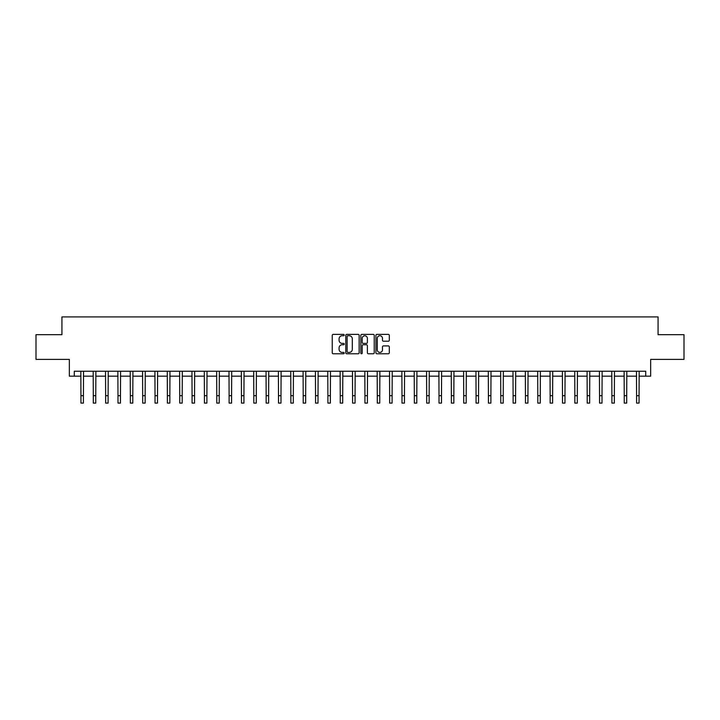 <?xml version="1.0" encoding="UTF-8"?>
<svg xmlns="http://www.w3.org/2000/svg" width="720" height="720" viewBox="0 0 720 720"><rect width="100%" height="100%" fill="white"/><g stroke="black" fill="none" stroke-linecap="round" stroke-linejoin="round"><path stroke-width="1.08" d="M344.196 335.052A0.675 0.675 0 0 0 343.521 334.377L333.216 334.377A0.972 0.972 0 0 0 332.244 335.349L332.244 352.8A0.972 0.972 0 0 0 333.216 353.772L343.521 353.772A0.675 0.675 0 0 0 344.196 353.088A0.675 0.675 0 0 0 343.521 352.413L342.18 352.413A3.105 3.105 0 0 1 339.084 349.308L339.084 347.85A3.105 3.105 0 0 1 342.18 344.754L343.521 344.754A0.675 0.675 0 0 0 344.196 344.07A0.675 0.675 0 0 0 343.521 343.395L342.18 343.395A3.105 3.105 0 0 1 339.084 340.29L339.084 338.832A3.105 3.105 0 0 1 342.18 335.736L343.521 335.736A0.675 0.675 0 0 0 344.196 335.052M388.332 341.208A0.972 0.972 0 0 0 389.304 340.245L389.304 335.349A0.972 0.972 0 0 0 388.332 334.377L376.893 334.377A0.972 0.972 0 0 0 375.93 335.349L375.93 352.8A0.972 0.972 0 0 0 376.893 353.772L388.332 353.772A0.972 0.972 0 0 0 389.304 352.8L389.304 346.887A0.972 0.972 0 0 0 388.332 345.915L383.436 345.915A0.972 0.972 0 0 0 382.473 346.887L382.473 349.821A2.592 2.592 0 0 1 379.881 352.413A2.592 2.592 0 0 1 377.28 349.821L377.28 338.328A2.592 2.592 0 0 1 379.881 335.736A2.592 2.592 0 0 1 382.473 338.328L382.473 340.245A0.972 0.972 0 0 0 383.436 341.208L388.332 341.208M74.277 376.173L74.277 371.232L645.723 371.232L645.723 376.173L650.664 376.173L650.664 359.379L684 359.379L684 334.683L658.071 334.683L658.071 316.908L61.929 316.908L61.929 334.683L36 334.683L36 359.379L69.336 359.379L69.336 376.173L80.946 376.173M359.154 335.349A0.972 0.972 0 0 0 358.182 334.377L346.743 334.377A0.972 0.972 0 0 0 345.771 335.349L345.771 352.8A0.972 0.972 0 0 0 346.743 353.772L358.182 353.772A0.972 0.972 0 0 0 359.154 352.8L359.154 335.349M361.818 334.377L373.257 334.377A0.972 0.972 0 0 1 374.229 335.349L374.229 352.8A0.972 0.972 0 0 1 373.257 353.772L368.361 353.772A0.972 0.972 0 0 1 367.389 352.8L367.389 345.717A0.972 0.972 0 0 0 366.426 344.754L363.177 344.754A0.972 0.972 0 0 0 362.205 345.717L362.205 353.088A0.675 0.675 0 0 1 361.53 353.772A0.675 0.675 0 0 1 360.846 353.088L360.846 335.349A0.972 0.972 0 0 1 361.818 334.377M83.412 376.173L93.294 376.173M95.76 376.173L105.642 376.173M108.108 376.173L117.99 376.173M120.456 376.173L130.338 376.173M132.804 376.173L142.686 376.173M145.152 376.173L155.034 376.173M157.5 376.173L167.382 376.173M169.848 376.173L179.73 376.173M182.196 376.173L192.069 376.173M194.544 376.173L204.417 376.173M206.892 376.173L216.765 376.173M219.24 376.173L229.113 376.173M231.588 376.173L241.461 376.173M243.936 376.173L253.809 376.173M256.284 376.173L266.157 376.173M268.632 376.173L278.505 376.173M280.98 376.173L290.853 376.173M293.319 376.173L303.201 376.173M305.667 376.173L315.549 376.173M318.015 376.173L327.897 376.173M330.363 376.173L340.245 376.173M342.711 376.173L352.593 376.173M355.059 376.173L364.941 376.173M367.407 376.173L377.289 376.173M379.755 376.173L389.637 376.173M392.103 376.173L401.985 376.173M404.451 376.173L414.333 376.173M416.799 376.173L426.681 376.173M429.147 376.173L439.02 376.173M441.495 376.173L451.368 376.173M453.843 376.173L463.716 376.173M466.191 376.173L476.064 376.173M478.539 376.173L488.412 376.173M490.887 376.173L500.76 376.173M503.235 376.173L513.108 376.173M515.583 376.173L525.456 376.173M527.931 376.173L537.804 376.173M540.27 376.173L550.152 376.173M552.618 376.173L562.5 376.173M564.966 376.173L574.848 376.173M577.314 376.173L587.196 376.173M589.662 376.173L599.544 376.173M602.01 376.173L611.892 376.173M614.358 376.173L624.24 376.173M626.706 376.173L636.588 376.173M639.054 376.173L645.723 376.173M347.805 335.736A0.675 0.675 0 0 0 347.13 336.411L347.13 351.729A0.675 0.675 0 0 0 347.805 352.413L349.209 352.413A3.105 3.105 0 0 0 352.314 349.308L352.314 338.832A3.105 3.105 0 0 0 349.209 335.736L347.805 335.736M367.389 338.373A2.592 2.592 0 0 0 364.797 335.781A2.592 2.592 0 0 0 362.205 338.373L362.205 342.423A0.972 0.972 0 0 0 363.177 343.395L366.426 343.395A0.972 0.972 0 0 0 367.389 342.423L367.389 338.373M80.829 371.232L80.946 395.685L83.412 395.685L83.529 371.232M80.946 395.685L80.946 403.092L83.412 403.092L83.412 395.685M93.177 371.232L93.294 395.685L95.76 395.685L95.877 371.232M93.294 395.685L93.294 403.092L95.76 403.092L95.76 395.685M105.525 371.232L105.642 395.685L108.108 395.685L108.225 371.232M105.642 395.685L105.642 403.092L108.108 403.092L108.108 395.685M117.873 371.232L117.99 395.685L120.456 395.685L120.573 371.232M117.99 395.685L117.99 403.092L120.456 403.092L120.456 395.685M130.221 371.232L130.338 395.685L132.804 395.685L132.921 371.232M130.338 395.685L130.338 403.092L132.804 403.092L132.804 395.685M142.569 371.232L142.686 395.685L145.152 395.685L145.269 371.232M142.686 395.685L142.686 403.092L145.152 403.092L145.152 395.685M154.917 371.232L155.034 395.685L157.5 395.685L157.617 371.232M155.034 395.685L155.034 403.092L157.5 403.092L157.5 395.685M167.265 371.232L167.382 395.685L169.848 395.685L169.965 371.232M167.382 395.685L167.382 403.092L169.848 403.092L169.848 395.685M179.604 371.232L179.73 395.685L182.196 395.685L182.313 371.232M179.73 395.685L179.73 403.092L182.196 403.092L182.196 395.685M191.952 371.232L192.069 395.685L194.544 395.685L194.661 371.232M192.069 395.685L192.069 403.092L194.544 403.092L194.544 395.685M204.3 371.232L204.417 395.685L206.892 395.685L207.009 371.232M204.417 395.685L204.417 403.092L206.892 403.092L206.892 395.685M216.648 371.232L216.765 395.685L219.24 395.685L219.357 371.232M216.765 395.685L216.765 403.092L219.24 403.092L219.24 395.685M228.996 371.232L229.113 395.685L231.588 395.685L231.705 371.232M229.113 395.685L229.113 403.092L231.588 403.092L231.588 395.685M241.344 371.232L241.461 395.685L243.936 395.685L244.053 371.232M241.461 395.685L241.461 403.092L243.936 403.092L243.936 395.685M253.692 371.232L253.809 395.685L256.284 395.685L256.401 371.232M253.809 395.685L253.809 403.092L256.284 403.092L256.284 395.685M266.04 371.232L266.157 395.685L268.632 395.685L268.749 371.232M266.157 395.685L266.157 403.092L268.632 403.092L268.632 395.685M278.388 371.232L278.505 395.685L280.98 395.685L281.097 371.232M278.505 395.685L278.505 403.092L280.98 403.092L280.98 395.685M290.736 371.232L290.853 395.685L293.319 395.685L293.436 371.232M290.853 395.685L290.853 403.092L293.319 403.092L293.319 395.685M303.084 371.232L303.201 395.685L305.667 395.685L305.784 371.232M303.201 395.685L303.201 403.092L305.667 403.092L305.667 395.685M315.432 371.232L315.549 395.685L318.015 395.685L318.132 371.232M315.549 395.685L315.549 403.092L318.015 403.092L318.015 395.685M327.78 371.232L327.897 395.685L330.363 395.685L330.48 371.232M327.897 395.685L327.897 403.092L330.363 403.092L330.363 395.685M340.128 371.232L340.245 395.685L342.711 395.685L342.828 371.232M340.245 395.685L340.245 403.092L342.711 403.092L342.711 395.685M352.476 371.232L352.593 395.685L355.059 395.685L355.176 371.232M352.593 395.685L352.593 403.092L355.059 403.092L355.059 395.685M364.824 371.232L364.941 395.685L367.407 395.685L367.524 371.232M364.941 395.685L364.941 403.092L367.407 403.092L367.407 395.685M377.172 371.232L377.289 395.685L379.755 395.685L379.872 371.232M377.289 395.685L377.289 403.092L379.755 403.092L379.755 395.685M389.52 371.232L389.637 395.685L392.103 395.685L392.22 371.232M389.637 395.685L389.637 403.092L392.103 403.092L392.103 395.685M401.868 371.232L401.985 395.685L404.451 395.685L404.568 371.232M401.985 395.685L401.985 403.092L404.451 403.092L404.451 395.685M414.216 371.232L414.333 395.685L416.799 395.685L416.916 371.232M414.333 395.685L414.333 403.092L416.799 403.092L416.799 395.685M426.564 371.232L426.681 395.685L429.147 395.685L429.264 371.232M426.681 395.685L426.681 403.092L429.147 403.092L429.147 395.685M438.903 371.232L439.02 395.685L441.495 395.685L441.612 371.232M439.02 395.685L439.02 403.092L441.495 403.092L441.495 395.685M451.251 371.232L451.368 395.685L453.843 395.685L453.96 371.232M451.368 395.685L451.368 403.092L453.843 403.092L453.843 395.685M463.599 371.232L463.716 395.685L466.191 395.685L466.308 371.232M463.716 395.685L463.716 403.092L466.191 403.092L466.191 395.685M475.947 371.232L476.064 395.685L478.539 395.685L478.656 371.232M476.064 395.685L476.064 403.092L478.539 403.092L478.539 395.685M488.295 371.232L488.412 395.685L490.887 395.685L491.004 371.232M488.412 395.685L488.412 403.092L490.887 403.092L490.887 395.685M500.643 371.232L500.76 395.685L503.235 395.685L503.352 371.232M500.76 395.685L500.76 403.092L503.235 403.092L503.235 395.685M512.991 371.232L513.108 395.685L515.583 395.685L515.7 371.232M513.108 395.685L513.108 403.092L515.583 403.092L515.583 395.685M525.339 371.232L525.456 395.685L527.931 395.685L528.048 371.232M525.456 395.685L525.456 403.092L527.931 403.092L527.931 395.685M537.687 371.232L537.804 395.685L540.27 395.685L540.396 371.232M537.804 395.685L537.804 403.092L540.27 403.092L540.27 395.685M550.035 371.232L550.152 395.685L552.618 395.685L552.735 371.232M550.152 395.685L550.152 403.092L552.618 403.092L552.618 395.685M562.383 371.232L562.5 395.685L564.966 395.685L565.083 371.232M562.5 395.685L562.5 403.092L564.966 403.092L564.966 395.685M574.731 371.232L574.848 395.685L577.314 395.685L577.431 371.232M574.848 395.685L574.848 403.092L577.314 403.092L577.314 395.685M587.079 371.232L587.196 395.685L589.662 395.685L589.779 371.232M587.196 395.685L587.196 403.092L589.662 403.092L589.662 395.685M599.427 371.232L599.544 395.685L602.01 395.685L602.127 371.232M599.544 395.685L599.544 403.092L602.01 403.092L602.01 395.685M611.775 371.232L611.892 395.685L614.358 395.685L614.475 371.232M611.892 395.685L611.892 403.092L614.358 403.092L614.358 395.685M624.123 371.232L624.24 395.685L626.706 395.685L626.823 371.232M624.24 395.685L624.24 403.092L626.706 403.092L626.706 395.685M636.471 371.232L636.588 395.685L639.054 395.685L639.171 371.232M636.588 395.685L636.588 403.092L639.054 403.092L639.054 395.685"/></g></svg>

